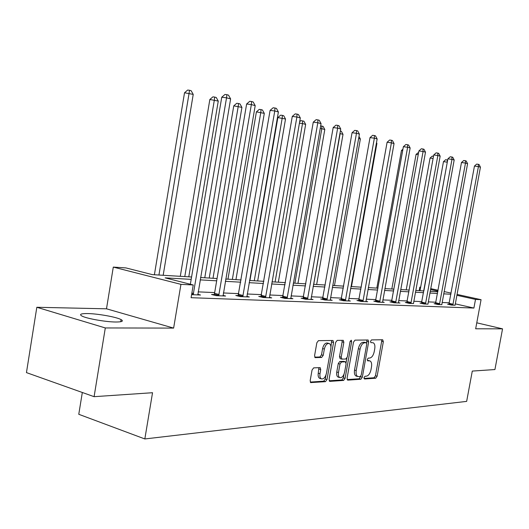 <?xml version="1.0" encoding="UTF-8"?>
<svg xmlns="http://www.w3.org/2000/svg" width="529" height="529" viewBox="0 0 529 529"><rect width="100%" height="100%" fill="white"/><g stroke="black" fill="none" stroke-linecap="round" stroke-linejoin="round"><path stroke-width="0.79" d="M363.985 377.68L364.488 378.995L375.735 378.222L377.117 376.238L383.346 341.661L382.665 339.75L371.503 339.909L370.512 341.291L370.869 342.627L373.117 342.732C374.658 343.559 375.2 345.576 374.744 348.783L374.221 351.699C373.342 355.475 371.841 357.591 369.705 358.047L368.237 358.107L367.245 359.502L367.582 360.811L369.956 360.904C371.437 361.743 371.953 363.721 371.503 366.842L370.981 369.745C370.102 373.514 368.594 375.656 366.452 376.165L364.977 376.264L363.985 377.68M116.01 322.009C122.139 321.969 123.832 321.163 121.075 319.582C116.473 317.01 97.66 313.651 87.384 313.558C80.831 313.532 79.019 314.358 81.942 316.038C86.65 318.623 106.078 322.029 116.01 322.009M313.657 367.873L312.05 370.036L310.179 380.642L310.702 382.586L325.441 381.674L327.001 379.538L333.561 342.488L332.992 340.491L318.458 340.643L316.851 342.766L314.59 355.62L315.152 357.624L321.652 357.459L323.239 355.336L324.35 349.034C325.375 345.053 327.008 343.222 329.25 343.526C330.658 344.306 331.167 346.092 330.777 348.869L326.453 373.315C325.368 377.422 323.682 379.273 321.381 378.863C320.085 378.056 319.622 376.331 319.992 373.686L320.719 369.579L320.184 367.622L313.657 367.873M94.096 396.677L26.45 372.608L36.825 307.276L105.304 327.947L94.096 396.677L152.537 392.716L144.834 438.951L466.651 401.385L472.291 371.08L494.926 369.546L502.55 328.846L475.664 328.787L481.066 299.692L475.505 299.407L473.905 308.057L191.095 297.695L193.23 284.979L180.944 284.351L113.292 267.092L125.889 267.912L152.412 274.637L191.577 276.991M105.304 327.947L173.624 328.099L180.944 284.351M347.077 378.215L347.844 380.133L360.897 379.24L362.332 377.21L368.66 341.906L368.138 339.988L354.985 340.134L353.504 342.157L347.077 378.215M343.599 380.424L329.904 381.363L329.084 379.399L335.631 342.455L337.171 340.378L343.288 340.339L343.843 342.316L341.205 357.154L341.999 359.138L345.834 358.986L347.335 356.93L350.059 341.615L351.263 340.213L351.646 341.589L345.093 378.347L343.599 380.424L341.893 379.934L329.164 380.794M502.55 328.846L476.768 322.822M82.319 392.485L78.775 414.293L144.834 438.951M473.905 308.057L455.271 303.858M449.333 302.806L442.138 302.495M435.916 302.224L428.285 301.887M421.911 301.609L413.81 301.259M407.277 300.975L398.681 300.598M391.976 300.307L382.837 299.91M375.96 299.612L366.24 299.189M359.178 298.878L348.829 298.429M341.575 298.111L330.546 297.629M323.087 297.305L311.317 296.795M303.639 296.458L291.069 295.909M283.167 295.566L269.73 294.984M261.577 294.627L247.195 293.998M238.784 293.635L223.364 292.96M214.681 292.583L198.124 291.863M448.956 304.261L447.587 304.208L451.455 305.081L455.125 305.233M435.526 303.712L434.097 303.653L438.019 304.545L441.847 304.697M421.507 303.13L420.019 303.071L423.994 303.983L427.994 304.142M406.867 302.528L405.313 302.462L409.334 303.395L413.519 303.56M391.559 301.894L389.926 301.828L394.006 302.78L399.984 303.018L398.377 302.648M375.53 301.239L373.824 301.166L377.957 302.138L384.219 302.39L382.533 301.993M358.735 300.545L356.949 300.472L361.135 301.464L367.701 301.728L365.929 301.305M341.119 299.817L339.241 299.738L343.486 300.756L350.377 301.034L348.512 300.591M322.617 299.057L320.64 298.971L324.945 300.016L332.186 300.3L330.222 299.831M303.157 298.25L301.08 298.164L305.438 299.229L313.056 299.54L310.992 299.037M282.665 297.41L280.482 297.318L284.893 298.409L292.921 298.726L290.745 298.191M261.062 296.518L258.754 296.425L263.224 297.536L271.694 297.88L269.393 297.305M238.255 295.579L235.815 295.48L240.338 296.624L249.291 296.981L246.858 296.366M214.133 294.58L211.547 294.474L216.123 295.651L225.605 296.028L223.02 295.374M197.78 294.316L200.517 295.023L191.604 294.666M173.624 328.099L106.494 308.81L36.825 307.276M106.494 308.81L113.292 267.092M419.186 290.652L419.821 287.148L420.648 287.201M191.181 279.358L165.147 277.864L193.23 284.979M450.906 294.25L443.725 293.84M437.509 293.483L429.898 293.046M423.537 292.682L415.45 292.22M408.93 291.843L400.347 291.353M393.662 290.97L384.537 290.447M377.673 290.051L367.972 289.495M360.923 289.092L350.595 288.497M343.354 288.08L332.338 287.452M324.892 287.022L313.148 286.348M305.484 285.911L292.94 285.191M285.045 284.741L271.628 283.967M263.495 283.504L249.133 282.678M240.735 282.195L225.341 281.316M216.672 280.82L200.141 279.867M475.505 299.407L456.844 295.301M430.705 288.629L438.105 290.256M444.142 291.585L451.111 293.112M457.01 294.408L481.066 299.692M437.939 291.135L430.54 289.508M420.628 287.326L419.821 287.148M200.537 277.527L217.062 278.519M225.731 279.041L241.118 279.96M249.509 280.469L263.872 281.329M272.005 281.818L285.415 282.625M293.304 283.094L305.841 283.848M313.505 284.311L325.249 285.012M332.688 285.462L343.698 286.123M350.939 286.559L361.267 287.174M368.31 287.597L378.01 288.179M384.867 288.596L393.986 289.145M400.678 289.542L409.254 290.057M415.774 290.447L423.855 290.937L447.289 162.178L443.481 161.636L420.013 290.705M430.216 291.32L437.827 291.777M369.553 360.798L367.536 360.322L369.216 360.778M363.972 378.44L374.076 377.752L375.458 375.769L381.68 341.231L381.581 339.77M366.69 343.056L366.855 339.968M347.143 379.577L359.217 378.757L360.745 376.212M360.189 376.575L361.201 375.154L366.762 344.101L366.399 342.759L364.679 342.759C362.497 343.182 360.957 345.318 360.051 349.173L356.222 370.571C355.779 373.672 356.288 375.656 357.756 376.529L360.189 376.575M364.772 342.342L366.253 342.732M356.553 376.185L356.063 376.046C354.602 375.173 354.086 373.19 354.529 370.102L358.351 348.723C359.257 344.868 360.798 342.732 362.987 342.316L364.56 342.289M340.279 358.669L339.486 356.685L342.118 341.86L341.985 340.312M346.905 358.12L346.105 362.603M344.048 374.175L343.394 377.851L345.093 378.347M338.474 372.522C338.104 375.14 338.547 376.833 339.81 377.6C341.985 377.951 343.586 376.139 344.617 372.171L346.111 363.773L345.331 361.81L341.496 361.975L339.982 364.058L338.474 372.522L336.761 372.032C336.391 374.651 336.834 376.337 338.097 377.104L338.567 377.243M343.989 361.439L345.331 361.81M336.761 372.032L338.262 363.575L339.777 361.499L343.625 361.34M341.893 379.934L343.394 377.851M320.197 378.513L319.648 378.354C318.346 377.547 317.883 375.828 318.26 373.183L318.875 367.615M328.84 343.42L327.511 343.063C325.269 342.752 323.636 344.584 322.604 348.558L324.35 349.034M314.715 357.154L319.913 356.976L321.493 354.853L322.604 348.558M330.923 347.143L331.69 340.458M310.272 382.077L323.715 381.164L325.275 379.035L325.983 375.054M443.481 161.636L445.663 159.705L447.679 160.056M447.289 162.178L447.19 159.917M452.817 305.14L478.414 166.615L480.438 167.171L455.125 304.975M448.863 304.499L474.46 166.053L478.414 166.615L478.262 164.307L479.069 164.532L480.438 167.171M474.46 166.053L476.675 164.089L478.262 164.307M433.092 158.495L430.07 158.065L406.219 289.879M430.07 158.065L432.305 156.095L433.496 156.267M418.234 154.647L416.085 154.349L391.83 289.013M416.085 154.349L418.644 152.372M439.44 304.605L465.48 163.084L467.59 163.659L441.847 304.433M435.433 303.957L461.473 162.515L465.48 163.084L465.341 160.73L466.188 160.968L467.59 163.659M461.473 162.515L463.735 160.505L465.341 160.73M425.475 304.043L451.971 159.394L454.173 159.996L427.987 303.877M421.408 303.388L447.904 158.819L451.971 159.394L451.852 156.994L452.731 157.239L454.173 159.996M447.904 158.819L450.225 156.769L451.852 156.994M402.668 150.626L401.478 150.461L376.813 288.113M401.478 150.461L402.926 149.191M386.355 146.421L361.122 287.168M351.474 286.592L376.913 143.405L376.384 143.266M376.496 142.632L376.913 143.405M410.888 303.454L437.853 155.533L440.154 156.167L413.513 303.289M406.761 302.8L433.734 154.957L437.853 155.533L437.754 153.093L438.68 153.344L440.154 156.167M433.734 154.957L436.108 152.861L437.754 153.093M395.632 302.846L423.081 151.499L425.495 152.16L398.383 302.958M391.447 302.185L418.902 150.924L423.081 151.499L423.008 149.006L423.974 149.271L425.495 152.16M418.902 150.924L421.335 148.775L423.008 149.006M379.657 302.204L407.614 147.274L410.14 147.961L382.54 302.323M375.411 301.537L403.376 146.692L407.614 147.274L407.561 144.728L408.573 145.006L410.14 147.961M403.376 146.692L405.869 144.496L407.561 144.728M334.473 285.567L360.361 138.988L358.622 138.525M358.993 136.442L360.361 138.988M362.92 301.537L391.394 142.843L394.045 143.564L365.942 301.656M358.609 300.862L387.096 142.261L391.394 142.843L391.374 140.245L392.432 140.535L394.045 143.564M387.096 142.261L389.655 140.013L391.374 140.245M316.659 284.496L343.01 134.359L340.154 133.599L313.723 284.324M340.372 131.047L341.364 131.318L343.01 134.359M340.193 132.078L339.929 133.566M345.358 300.829L374.367 138.188L377.151 138.948L348.532 300.961M340.98 300.155L370.009 137.606L374.367 138.188L374.38 135.536L375.491 135.847L377.151 138.948M370.009 137.606L372.634 135.305L374.38 135.536M297.966 283.379L324.799 129.506L321.797 128.699L294.884 283.194M320.667 125.895L323.1 126.378L324.799 129.506M321.903 126.054L321.797 128.699L320.217 128.494M326.909 300.088L356.473 133.301L359.403 134.102L330.241 300.227M322.465 299.414L352.056 132.719L356.473 133.301L356.52 130.59L357.69 130.914L359.403 134.102M352.056 132.719L354.754 130.359L356.52 130.59M278.333 282.195L305.656 124.394L302.502 123.555L275.093 282.003M299.659 121.736L300.935 120.632L303.911 121.194L305.656 124.394M302.648 120.85L302.502 123.555L299.414 123.151M307.508 299.315L337.647 128.157L340.729 129.003L311.019 299.454M302.998 298.634L333.171 127.575L337.647 128.157L337.727 125.386L338.963 125.73L340.729 129.003M333.171 127.575L335.935 125.155L337.727 125.386M257.683 280.959L285.521 119.025L277.857 117.577L249.933 280.489M277.857 117.577L280.648 115.157L282.387 115.375L282.195 118.139L254.277 280.754M282.387 115.375L283.716 115.732L285.521 119.025M287.075 298.495L317.81 122.741L321.063 123.627L290.771 298.64M282.493 297.814L313.267 122.153L317.81 122.741L317.936 119.904L319.238 120.262L321.063 123.627M313.267 122.153L316.117 119.673L317.936 119.904M235.941 279.649L264.302 113.365L256.406 111.87L227.953 279.173M256.406 111.87L259.276 109.384L261.035 109.602L260.797 112.432L232.35 279.438M261.035 109.602L262.437 109.986L264.302 113.365M265.525 297.629L296.881 117.021L300.313 117.96L269.426 297.787M260.876 296.954L292.279 116.433L296.881 117.021L297.047 114.119L298.422 114.495L300.313 117.96M292.279 116.433L295.208 113.887L297.047 114.119M213.008 278.274L241.918 107.394L233.765 105.853L204.769 277.778M233.765 105.853L236.727 103.294L238.5 103.512L238.215 106.408L209.219 278.049M238.5 103.512L239.981 103.915L241.918 107.394M242.771 296.723L274.763 110.978L278.393 111.969L246.898 296.888M238.05 296.042L270.094 110.396L274.763 110.978L274.981 108.009L276.436 108.405L278.393 111.969M270.094 110.396L273.116 107.777L274.981 108.009M188.793 276.819L218.259 101.085L209.848 99.485L180.29 276.31M209.848 99.485L212.896 96.86L214.695 97.078L214.344 100.041L184.786 276.581M214.695 97.078L216.262 97.501L218.259 101.085M218.702 295.757L251.354 104.583L255.196 105.635L223.066 295.929M213.908 295.083L214.549 293.344L246.626 104.001L251.354 104.583L251.632 101.535L253.173 101.965L255.196 105.635M246.626 104.001L249.741 101.31L251.632 101.535M163.177 275.285L193.224 94.407L184.528 92.754L154.395 274.756M184.528 92.754L187.669 90.049L189.488 90.267L189.078 93.302L158.938 275.027M189.488 90.267L191.148 90.717L193.224 94.407M193.204 294.732L226.538 97.805L230.618 98.916L197.833 294.918M190.361 284.252L221.75 97.23L226.538 97.805L226.881 94.684L228.508 95.134L230.618 98.916M221.75 97.23L224.964 94.453L226.881 94.684M381.68 341.231L383.346 341.661M375.458 375.769L377.117 376.238M374.076 377.752L375.735 378.222M366.974 341.463L368.66 341.906M360.652 376.734L362.332 377.21M359.217 378.757L360.897 379.24M347.454 380.02L347.844 380.133M362.987 342.316L364.679 342.759M358.351 348.723L360.051 349.173M354.529 370.102L356.222 370.571M329.481 381.244L329.904 381.363M342.118 341.86L343.843 342.316M339.486 356.685L341.205 357.154M350.172 341.198L351.646 341.589M339.777 361.499L341.496 361.975M338.262 363.575L339.982 364.058M318.98 369.083L320.719 369.579M318.26 373.183L319.992 373.686M321.493 354.853L323.239 355.336M319.913 356.976L321.652 357.459M315.053 357.571L315.456 357.683M331.828 342.025L333.561 342.488M325.275 379.035L327.001 379.538M323.715 381.164L325.441 381.674M310.596 382.52L311.052 382.659M452.91 304.883L449.048 304.01M453.095 304.235L449.233 303.362M439.539 304.34L435.625 303.448M439.725 303.679L435.81 302.786M425.581 303.778L421.613 302.866M425.766 303.097L421.805 302.191M410.993 303.19L406.973 302.257M411.192 302.495L407.171 301.57M395.738 302.568L391.665 301.623M395.943 301.861L391.87 300.915M379.769 301.92L375.643 300.955M379.981 301.199L375.848 300.227M363.039 301.246L358.854 300.254M363.251 300.505L359.065 299.513M345.477 300.532L341.238 299.52M345.695 299.771L341.456 298.759M327.034 299.784L322.743 298.753M327.259 299.004L322.968 297.972M307.64 299.004L303.289 297.939M307.871 298.204L303.52 297.146M287.214 298.177L282.803 297.086M287.452 297.351L283.041 296.266M265.67 297.305L261.207 296.187M265.915 296.458L261.452 295.347M242.917 296.379L238.4 295.242M243.175 295.513L238.658 294.375M218.854 295.407L214.285 294.236M219.125 294.514L214.549 293.344M193.363 294.375L191.723 293.945M193.64 293.456L191.882 293M121.075 319.582L120.724 321.725M364.706 342.316L366.319 342.739M356.063 376.046L357.756 376.529M340.015 358.616L341.734 359.092M338.097 377.104L339.81 377.6M343.89 361.386L345.444 361.816M319.648 378.354L321.381 378.863"/></g></svg>
